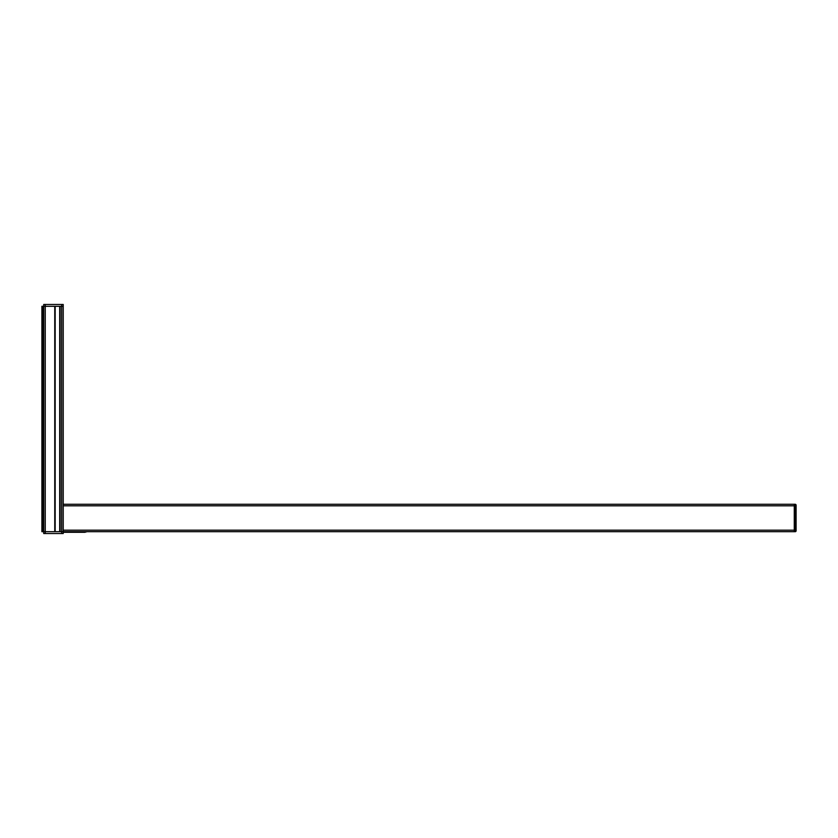 <?xml version="1.0" encoding="UTF-8"?>
<svg xmlns="http://www.w3.org/2000/svg" width="838" height="838" viewBox="0 0 838 838"><rect width="100%" height="100%" fill="white"/><g stroke="black" fill="none" stroke-linecap="round" stroke-linejoin="round"><path stroke-width="1.26" d="M42.811 531.701L43.723 531.701L43.723 533.534L45.252 533.534L45.252 304.466L43.723 304.466L43.723 306.299L43.723 304.466L43.723 306.299L45.252 306.299L43.723 306.299L43.723 531.701L54.753 531.701L54.753 306.299L45.252 306.299L61.698 306.299L60.116 306.299L60.116 531.701L794.277 531.701L794.277 504.287L794.277 531.701L795.189 531.701A0.911 0.911 0 0 0 796.1 530.789L796.1 505.199A0.911 0.911 0 0 0 795.189 504.287L63.227 504.287L63.227 306.299L61.698 306.299L63.227 306.299L63.227 533.534L63.227 306.299L63.227 531.701L63.227 306.299L63.227 531.701L43.723 531.701L43.723 306.299L41.9 306.299L41.9 531.701L42.811 531.701L42.811 306.299M45.252 304.466L63.227 304.466L63.227 504.287M63.227 530.182L63.227 531.701L795.189 531.701L795.189 530.182L796.1 530.182L796.1 505.817L795.189 505.817L795.189 530.182L63.227 530.182M63.227 532.287L84.816 532.287L63.227 532.287L63.227 533.534L45.252 533.534M55.172 531.701L59.697 531.701L59.697 306.299L55.172 306.299L55.172 531.701M43.723 533.534L43.723 531.701M61.698 304.466L61.698 533.534M63.227 505.817L795.189 505.817L795.189 504.287A0.911 0.911 0 0 1 796.1 505.199M86.314 531.701L81.496 531.701M86.377 531.763L63.227 531.763M86.377 531.826L63.227 531.826M81.496 532.287L63.227 531.879M86.345 531.879L84.816 532.287"/></g></svg>
